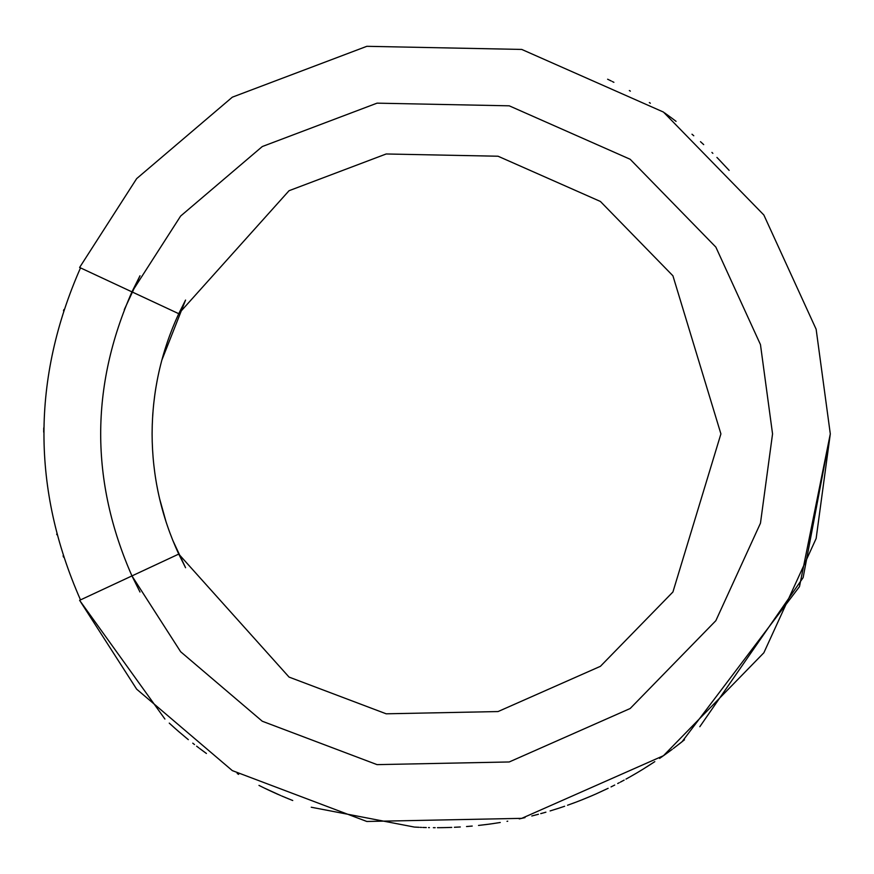 <?xml version="1.0" encoding="UTF-8"?>
<svg xmlns="http://www.w3.org/2000/svg" width="874" height="874" viewBox="0 0 874 874"><rect width="100%" height="100%" fill="white"/><g stroke="black" fill="none" stroke-linecap="round" stroke-linejoin="round"><path stroke-width="1.31" d="M80.506 599.903C31.77 489.232 31.77 378.562 80.506 267.881C31.77 378.562 31.77 489.232 80.506 599.903M43.7 432.16L43.744 427.878M79.61 600.318L164.913 719.04L79.61 600.318L136.661 689.171L232.331 770.617L366.829 821.473L521.745 818.348L663.453 755.715L763.854 652.78L816.141 538.526L830.3 433.897L816.141 538.526L763.854 652.78L663.453 755.715L521.745 818.348L366.829 821.473L232.331 770.617L136.661 689.171L79.61 600.318L131.952 575.911L79.61 600.318M169.261 723.115L175.849 729.069M178.394 731.298L186.686 738.29L178.394 731.298M192.75 743.173L194.509 744.55M311.242 807.226L414.385 827.066L311.242 807.226M451.771 827.394L450.634 827.438M472.233 826.061L466.53 826.542M478.504 825.438L486.436 824.51M487.31 824.39L486.578 824.488C460.576 827.252 460.576 827.252 486.578 824.488L486.709 824.477M486.578 824.488L493.591 823.526M519.254 818.894L525.023 817.605M531.796 815.988L538.406 814.273M545.911 812.186L543.923 812.754M550.107 810.941L558.715 808.242L550.107 810.941M558.847 808.199L564.659 806.254M567.532 805.249L575.605 802.299M576.195 802.081L581.254 800.114M581.844 799.885L588.836 797.033M589.12 796.913L592.375 795.526M592.616 795.427L581.592 799.983M608.118 788.326L595.948 793.963L608.151 788.315M613.745 785.551L614.728 785.049L613.745 785.551M617.689 783.53L619.218 782.733L617.689 783.53M625.981 779.105L629.346 777.237L625.981 779.105M629.914 776.92L636.414 773.173M636.665 773.02L634.24 774.44M646.618 766.946L654.801 761.647M659.586 758.403L662.94 756.076L659.586 758.403M667.878 752.547L668.512 752.088M684.484 739.797L673.341 748.515M673.559 748.341L681.567 742.135M682.015 741.797L799.481 586.618L830.3 433.897L816.141 329.258L763.854 215.004L663.453 112.069L521.745 49.436L366.829 46.311L232.331 97.167L136.661 178.624L79.61 267.466L136.661 178.624L232.331 97.167L366.829 46.311L521.745 49.436L663.453 112.069L763.854 215.004L816.141 329.258L830.3 433.897L803.13 577.627L699.812 726.72M636.818 772.933L637.78 772.365M679.12 744.069L682.091 741.72L679.12 744.069M663.737 755.518L667.485 752.831M620.332 782.154L624.167 780.1M492.586 823.669L500.256 822.489M506.996 821.331L507.75 821.189M188.325 739.644L186.686 738.29L188.325 739.644M179.017 731.833L174.756 728.097M174.8 728.14L175.925 729.135M278.577 794.63L276.129 793.548M270.514 790.992L275.43 793.231M276.053 793.516L278.194 794.466M275.627 793.319L270.241 790.861M206.417 753.475L199.72 748.548M198.89 747.915L196.617 746.178M268.252 789.932L264.145 787.966M292.746 800.508L290.441 799.59M288.813 798.945L287.743 798.508M286.126 797.842L285.044 797.394M415.74 827.143L416.395 827.175M425.802 827.536L424.425 827.503M421.596 827.405L420.154 827.35M417.346 827.219L414.833 827.088M415.216 827.11L415.816 827.143M424.502 827.503L423.071 827.46M419.061 827.296L417.991 827.252M437.437 827.689L439.098 827.678M439.393 827.678L443.686 827.623M449.345 827.481L451.082 827.416M460.303 826.968L454.393 827.285L460.303 826.968M425.157 827.525L425.889 827.547M440.714 827.667L441.632 827.656M442.255 827.645L443.074 827.634L442.255 827.645M425.999 827.547L425.299 827.525M425.103 827.525L423.136 827.46M441.938 827.645L443.118 827.634M446.461 827.558L450.241 827.449M450.995 827.416L447.106 827.547M664.579 112.877L671.833 118.154M609.189 79.982L611.287 81.009M612.335 81.533L613.898 82.32M629.346 90.546L630.362 91.125M649.338 102.575L650.354 103.219M691.99 134.225L693.77 135.754M711.917 152.426L712.856 153.354M676.061 121.344L671.527 117.924M716.931 157.429L718.417 158.948L716.931 157.429M611.035 786.906L614.728 785.049M538.428 814.273L532.124 815.901M79.61 267.466L131.952 291.872L180.634 216.053L262.276 146.548L377.055 103.154L509.236 105.82L630.165 159.265L715.85 247.102L760.467 344.607L772.55 433.897L760.467 523.187L715.85 620.682L630.165 708.519L509.236 761.964L377.055 764.63L262.276 721.236L180.634 651.731L131.952 575.911L180.634 651.731L262.276 721.236L377.055 764.63L509.236 761.964L630.165 708.519L715.85 620.682L760.467 523.187L772.55 433.897L760.467 344.607L715.85 247.102L630.165 159.265L509.236 105.82L377.055 103.154L262.276 146.548L180.634 216.053L131.952 291.872L178.744 313.7L289.054 190.707L386.188 153.977L498.06 156.227L600.416 201.468L672.925 275.802L720.908 433.897L672.925 591.982L600.416 666.316L498.06 711.556L386.188 713.807L289.054 677.088L178.744 554.083L131.952 575.911L139.993 592.026L131.952 575.911C90.262 481.235 90.262 386.559 131.952 291.872C90.262 386.559 90.262 481.235 131.952 575.911L178.744 554.083L289.054 677.088L386.188 713.807L498.06 711.556L600.416 666.316L672.925 591.982L720.908 433.897L672.925 275.802L600.416 201.468L498.06 156.227L386.188 153.977L289.054 190.707L178.744 313.7C161.111 351.818 152.229 391.891 152.098 433.897L152.284 423.759L152.098 433.897C152.229 475.904 161.111 515.966 178.744 554.083C161.111 515.966 152.229 475.904 152.098 433.897C152.229 391.891 161.111 351.818 178.744 313.7L79.61 267.466M152.666 415.991L152.928 412.189L152.666 415.991M153.606 404.695L154.632 396.075L153.606 404.695M154.731 395.321L155.605 389.367L154.731 395.321M155.725 388.613L157.276 379.906L155.725 388.613M158.948 371.898L159.866 367.91L158.948 371.898M161.81 360.241L185.561 300.066L178.744 313.7M172.735 540.241L185.561 567.729L178.744 554.083M166.147 522.16L159.483 498.278M158.227 492.619L156.435 483.377L158.227 492.619M672.281 749.302L667.856 752.558M654.495 761.844L643.067 769.164M642.827 769.306L638.129 772.157M592.889 795.307L591.687 795.821M576.884 801.819L576.097 802.114M542.634 813.115L541.651 813.388M493.449 823.548L490.227 824.007M489.669 824.084L478.657 825.427M435.165 827.689L433.362 827.678M429.429 827.623L428.522 827.602M175.434 728.708L170.157 723.945M124.272 309.669L139.993 275.769L124.272 309.669M729.145 170.397L718.417 158.948M703.701 144.614L700.478 141.675M608.665 79.731L607.616 79.217M440.682 827.667L442.43 827.645M443.894 827.612L440.988 827.656M446.275 827.569L444.997 827.591M422.776 827.449L424.578 827.503M421.53 827.405L420.951 827.383M417.925 827.252L417.302 827.219M459.495 827.012L457.714 827.11L459.495 827.012M457.026 827.154L454.655 827.263L457.026 827.154M454.742 827.263L459.134 827.033L454.742 827.263M445.696 827.58L444.56 827.602M444.495 827.602L443.937 827.612M440.878 827.667L439.666 827.678M439.043 827.678L438.3 827.678M438.224 827.678L437.503 827.689M426.293 827.558L425.551 827.536M238.657 774.375L237.182 773.512M258.977 785.398L259.797 785.813M259.829 785.824L263.631 787.714M264.123 787.955L280.718 795.559M281.614 795.941L290.627 799.666M281.799 796.028L282.881 796.487M267.848 789.735L270.121 790.806M492.401 823.701L488.031 824.302M589.218 796.87L595.522 794.149M544.131 812.7L545.442 812.317M543.562 812.853L540.722 813.639M63.485 310.794L63.889 309.582M63.54 557.142L63.092 555.798M56.865 534.713L56.69 534.069M131.952 291.872L139.993 275.769M139.993 592.026L131.952 575.911"/></g></svg>
